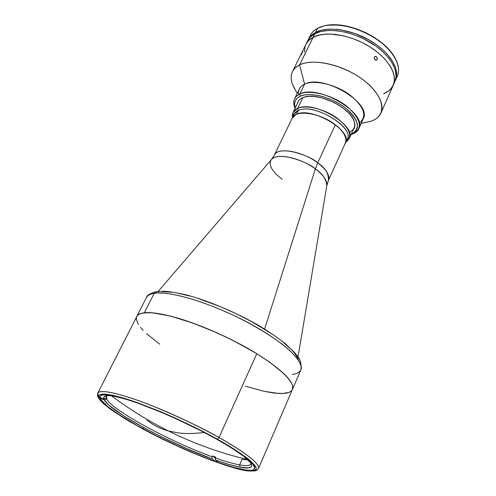 <?xml version="1.0" encoding="UTF-8"?>
<svg xmlns="http://www.w3.org/2000/svg" width="496" height="496" viewBox="0 0 496 496"><rect width="100%" height="100%" fill="white"/><g stroke="black" fill="none" stroke-linecap="round" stroke-linejoin="round"><path stroke-width="0.74" d="M177.246 432.735C185.262 433.876 194.234 433.777 204.172 432.444C194.234 433.777 185.262 433.876 177.246 432.735L168.411 430.95L177.246 432.735M147.752 420.757C153.531 425.332 160.419 428.73 168.411 430.95C160.419 428.73 153.531 425.332 147.752 420.757M98.357 396.372L97.774 393.161C100.347 389.534 114.167 392.1 139.233 400.873C163.531 409.64 195.009 424.092 219.015 437.515C246.568 453.288 259.73 463.605 258.521 468.46L292.448 389.385C296.261 381.684 273.259 361.379 236.871 342.457C200.57 323.497 159.737 310.763 144.348 312.79L154.206 293.322C150.127 293.973 147.548 295.368 146.456 297.507C147.92 295.17 150.505 293.775 154.206 293.322L157.102 291.549L154.206 293.322C162.521 291.642 189.23 294.847 233.746 315.413C252.681 324.62 268.813 334.192 282.143 344.125C297.854 356.612 302.628 365.385 300.843 369.83C304.928 361.472 282.422 340.634 246.425 321.743C210.509 302.808 169.812 290.65 154.206 293.322L144.348 312.79L141.224 313.385L138.861 314.383L137.268 315.754L136.443 317.471L136.369 319.523L138.415 324.489L136.369 319.523L136.443 317.471L137.268 315.754L138.861 314.383L141.224 313.385L148.217 312.598L152.811 312.827L170.512 316.088L192.82 323.045L217.515 333.076L234.007 340.981L256.785 353.691C234.044 339.723 203.608 325.915 179.558 318.624C154.671 311.494 140.424 310.781 136.803 316.479C137.807 314.501 140.325 313.267 144.348 312.79L152.811 312.827L164.009 314.576L177.531 318.017L192.82 323.045L209.182 329.449L225.829 336.939L241.955 345.154L256.785 353.691L219.015 437.515L256.785 353.691L269.638 362.142L284.041 373.81L287.37 377.258L291.66 383.303L292.621 385.845L292.442 389.403C294.698 382.143 282.813 370.245 256.785 353.691L269.638 362.142L284.041 373.81L287.37 377.258L291.66 383.303L292.621 385.845L292.442 389.403C290.954 392.479 286.403 393.836 278.795 393.471L263.878 391.282L245.452 386.21L263.878 391.282L274.3 393.086L282.745 393.495L278.795 393.471M142.203 428.6L112.642 410.731C106.522 406.323 102.033 402.337 99.181 398.772L98.989 395.021L105.115 394.06C112.542 395.052 122.456 397.612 134.869 401.729L173.625 417.341C191.921 425.785 206.485 433.064 217.322 439.165L219.015 437.515C203.881 428.705 181.79 418.202 152.749 406.019C124.453 394.568 99.312 388.424 97.774 393.161C97.414 394.097 97.445 395.25 97.855 396.62C98.289 397.439 97.91 398.257 103.869 403.992L110.682 409.367L124.632 418.543L142.172 428.594C179.137 448.787 229.307 468.794 247.758 470.915C258.67 471.442 256.587 470.016 258.521 468.46C260.493 462.7 236.778 447.33 219.015 437.515L217.322 439.165L202.064 431.005L177.196 418.959L160.481 411.63L137.206 402.554L123.932 398.17L113.107 395.318L105.115 394.06L102.263 394.029L98.89 395.114L98.363 396.205L98.605 397.637L99.584 399.385L103.652 403.732L114.483 412.002L129.952 421.705L148.757 432.09L169.527 442.432L190.848 452.048L211.296 460.282L229.431 466.525L243.84 470.239L253.177 470.989L254.956 470.524L256.01 469.693L256.308 468.497L255.831 466.934L254.566 465.019L246.004 457.256L230.696 446.97L217.322 439.165C228.414 445.303 238.514 451.757 247.64 458.521C252.768 462.78 255.657 466.252 256.296 468.937C255.13 470.859 250.976 471.293 243.84 470.239C227.125 466.773 200.725 456.649 179.664 447.125C164.269 440.008 151.782 433.833 142.203 428.6L142.203 428.6M216.43 439.041C242.959 454.175 255.657 464.064 254.529 468.695C251.565 477.022 187.872 453.431 142.86 428.693L143.449 427.471L142.86 428.693C116.411 414.402 97.78 400.787 100.149 396.378C102.61 392.937 115.866 395.442 139.909 403.893C163.203 412.331 193.366 426.176 216.43 439.041L229.524 446.673L244.516 456.742L250.895 462.136L252.929 464.355L254.665 467.778L254.386 468.956L253.369 469.774L251.633 470.233L246.171 470.096L233.591 467.393L216.888 462.055L197.433 454.565L176.644 445.52L155.936 435.538L136.698 425.283L120.299 415.468L108.054 406.819L101.141 400.067L99.975 396.967L100.496 395.907L101.779 395.194L103.825 394.853L110.193 395.318L125.079 398.939L138.08 403.236L160.847 412.114L177.19 419.281L201.506 431.061L216.43 439.041M146.853 420.428L147.238 419.628L146.853 420.428M159.793 344.193L146.531 333.672L159.793 344.193M143.195 330.423L140.48 327.354L143.195 330.423M292.2 389.875L290.867 391.344L288.821 392.435L282.745 393.495L288.821 392.435L290.867 391.344L292.2 389.875M298.015 356.94L326.796 185.771L328.402 180.414L345.371 142.991C347.256 137.783 343.908 131.713 335.321 124.775C320.41 112.877 295.486 109.275 292.231 118.098L274.344 155.093C277.295 146.853 302.386 151.088 317.731 162.849L335.321 124.775L317.731 162.849C325.277 167.741 328.829 173.6 328.402 180.414C330.119 175.559 326.566 169.7 317.731 162.849L315.357 168.907L317.731 162.849C311.414 156.166 279.601 144.534 274.344 155.093L271.603 159.346M158.168 291.431L271.256 159.755C278.715 150.623 308.915 162.477 315.357 168.907L264.604 329.04L315.357 168.907C323.721 175.293 327.527 180.91 326.796 185.771C326.232 179.112 322.425 173.495 315.357 168.907C300.303 157.468 275.788 152.594 271.256 159.755C266.953 166.03 276.216 175.094 282.236 179.23M117.905 396.943L110.527 395.721L107.018 395.672L104.73 396.236L103.676 397.377L103.831 399.069L99.963 397.321L103.831 399.069L106.218 398.183L106.621 397.389L107.037 398.269L106.634 399.063L104.253 399.943L100.093 398.065L104.253 399.943L108.959 405.164L123.417 415.691L144.565 428.085L161.014 436.616L187.048 448.737L212.052 458.812L214.284 460.449L212.052 458.812L212.003 456.717L212.052 458.812C169.837 443.591 110.534 411.674 104.253 399.943L106.634 399.063C112.654 410.576 170.674 441.868 212.003 456.717L212.35 455.942L215.307 458.13L212.35 455.942L215.648 457.126L215.351 460.003L229.127 464.498L240.238 467.226C233.715 465.986 225.42 463.58 215.351 460.003L217.57 461.64L215.351 460.003L215.301 457.907C225.141 461.379 233.244 463.71 239.611 464.895L242.054 459.308L239.611 464.895L240.238 467.226L248.818 467.877L251.46 466.68L251.77 465.589L251.379 464.163L250.269 462.421L242.724 455.409C248.887 460.22 251.9 463.686 251.763 465.8C251.435 468.112 247.591 468.584 240.238 467.226L239.611 464.895C246.791 466.197 250.542 465.701 250.852 463.407L250.716 464.002C249.804 465.775 246.103 466.073 239.611 464.895C233.244 463.71 225.141 461.379 215.301 457.907L215.648 457.126L212.35 455.942L212.003 456.717C170.674 441.868 112.654 410.576 106.634 399.063L107.037 398.269L106.621 397.389L106.218 398.183L106.194 396.304L106.69 395.709L106.218 398.183L103.831 399.069L104.135 396.645C105.679 395.188 110.267 395.287 117.912 396.943M107.037 398.269L106.336 397.953L107.037 398.269M242.054 459.308L248.019 459.935M345.52 143.04L347.231 139.271C354.789 127.1 313.621 102.653 298.288 110.472L297.718 108.326L302.851 97.693L297.718 108.326C313.838 100.031 357.207 125.779 349.227 138.626L345.941 142.11C352.972 136.431 349.971 128.39 336.945 117.986C324.409 109.027 306.168 104.625 297.718 108.326L298.288 110.472C315.022 102.064 358.565 130.274 346.059 141.025M296.465 114.241C311.779 106.516 353.034 130.969 345.514 143.053L344.794 144.262L346.016 141.379L345.923 138.434L343.79 133.449L341.105 129.94L337.509 126.437L330.733 121.532L320.106 116.331L311.91 113.913L304.364 113.007L300.037 113.28L296.465 114.241L298.288 110.472L296.465 114.241L292.82 116.858L291.623 119.356L292.094 118.029L296.465 114.241M293.297 116.312C293.675 113.683 295.337 111.736 298.288 110.472L293.899 114.291L292.094 118.029M297.718 108.326C293.663 110.137 291.933 113.057 292.541 117.099L293.117 112.344L297.718 108.326M292.448 389.385L300.843 369.83C299.317 372.508 296.478 374.034 292.318 374.406M162.793 293.086L160.704 293.316M298.412 359.092L294.438 353.003L291.326 349.568L282.974 342.073M272.019 334.019L251.695 321.675L236.449 313.844L220.67 306.77L197.681 298.319M190.551 296.205L177.599 293.161M171.907 292.249L162.359 291.685M157.102 291.549L158.584 292.014M309.504 37.547C310.713 33.66 313.404 30.578 317.583 28.297C314.21 30.12 311.798 32.494 310.347 35.427L308.345 39.475M315.549 32.426L317.583 28.297L315.549 32.426L321.582 30.175L328.885 29.134L337.175 29.357L341.589 29.958L355.322 33.616L368.757 39.785L376.879 45.006L383.935 50.84L389.614 57.04L391.871 60.19L395.12 66.427L396.602 72.36L396.298 77.76L395.455 80.302C400.315 69.756 390.141 52.632 370.965 41.075C351.85 29.456 327.558 25.897 315.549 32.426C312.182 34.23 309.777 36.586 308.332 39.494L311.011 35.755L315.549 32.426M395.455 80.302L397.29 76.155C402.188 65.54 392.069 48.366 372.936 36.816C353.871 25.209 329.611 21.706 317.583 28.297L324.173 25.885C345.935 19.772 386.533 38.787 395.771 59.427C399.311 66.786 399.46 73.03 396.205 78.157M393.415 55.409C382.602 37.491 349.457 21.96 328.767 25.122L339.723 25.073L348.508 26.536L357.548 29.221L366.451 33.015L374.827 37.752L382.304 43.22L388.579 49.185L393.39 55.372M393.285 85.194C398.121 74.722 387.872 57.654 368.64 46.091C349.469 34.466 325.153 30.833 313.156 37.287L299.534 64.945C311.42 58.956 335.91 62.986 355.403 74.654C374.957 86.261 385.59 103.001 380.953 113.02L394.872 81.617C399.726 71.089 389.534 53.983 370.338 42.42C351.211 30.802 326.914 27.224 314.91 33.728L313.156 37.287C325.153 30.833 349.469 34.466 368.64 46.091C387.872 57.654 398.121 74.722 393.285 85.194C391.542 88.995 388.349 91.828 383.699 93.707L388.504 91.053L390.501 89.299L393.334 85.089L394.487 80.061L393.88 74.394L391.487 68.305L389.633 65.181L384.698 58.919L378.268 52.874L370.611 47.318L362.055 42.489L352.96 38.614L343.74 35.848L330.534 34.026L322.691 34.41L315.995 36.034L310.694 38.806L308.624 40.579L305.958 44.311C307.396 41.404 309.795 39.066 313.156 37.287L314.91 33.728C311.544 35.526 309.138 37.882 307.7 40.784L305.976 44.268M305.728 44.795L304.916 47.194L304.544 52.068L304.916 47.194L305.728 44.795M307.687 40.802L310.366 37.051L314.91 33.728L320.937 31.49L328.24 30.454L336.536 30.69L345.476 32.209L354.69 34.956L363.766 38.824L376.266 46.351L383.321 52.185L389.013 58.385L393.111 64.666L395.492 70.773L396.087 76.458L394.915 81.511M374.201 57.803L374.995 56.463L376.501 56.736L377.351 58.392L376.817 59.948L375.689 60.146L374.288 58.553L374.356 57.127L375.112 56.414L375.9 56.414L377.282 58.013L377.028 59.725L376.29 60.19L375.385 60.016L374.418 58.912L374.201 57.803M375.646 60.134L377.189 59.446L375.646 60.134M380.953 113.02C379.248 116.721 376.03 119.418 371.281 121.123C386.899 115.89 385.144 97.365 365.211 81.425C345.489 65.391 313.608 57.654 299.534 64.945L304.625 84.128C314.365 79.515 335.315 84.32 349.575 94.705C364.331 106.795 367.586 116.262 359.333 123.101M301.481 54.634L301.518 54.944M301.835 53.506L301.605 54.138M302.858 51.429L302.12 52.818M361.193 123.368L371.281 121.123L361.193 123.368M352.166 134.18L352.228 134.162C363.171 128.638 361.392 119.35 346.884 106.305C332.618 95.058 310.006 89.28 299.826 94.011C318.351 84.01 368.106 113.683 358.763 128.774C357.616 131.242 355.415 133.046 352.166 134.18L351.081 134.521L352.166 134.18M358.763 128.774L363.227 118.854C372.682 103.484 323.225 73.848 304.625 84.128L299.826 94.011L300.396 96.15C310.043 91.717 331.291 97.067 344.962 107.613C358.949 119.865 361.02 128.762 351.174 134.317L353.865 132.872L356.184 130.504L357.362 127.522L357.331 124.043L356.06 120.193L353.586 116.12L349.996 111.984L345.414 107.961L340.033 104.222L334.068 100.924L324.576 97.111L318.283 95.468L309.547 94.525L304.532 94.941L300.396 96.15L299.826 94.011C294.227 96.732 292.491 101.122 294.624 107.179L295.083 108.289C293.465 104.65 293.297 101.457 294.581 98.71L296.627 96.032L299.826 94.011L304.625 84.128L301.804 85.858L300.086 87.687L294.581 98.71M302.498 97.762L303.992 97.216C317.595 92.07 349.134 106.838 353.89 120.59C355.434 124.465 355.167 127.639 353.071 130.119L354.77 126.542L354.721 123.349L353.543 119.809L351.267 116.076L347.963 112.288L343.765 108.605L338.83 105.183L333.368 102.164L321.774 97.824L313.453 96.391L308.512 96.385L304.29 97.123L300.948 98.574L298.598 100.663L297.191 103.943M298.573 94.637C297.941 89.881 299.962 86.378 304.625 84.128L299.534 64.945L313.156 37.287L308.624 40.579L305.958 44.311C307.396 41.404 309.795 39.066 313.156 37.287L319.182 35.073L326.486 34.057L334.788 34.311L343.74 35.848L352.96 38.614L362.055 42.489L370.611 47.318L378.268 52.874L384.698 58.919L389.633 65.181L392.9 71.387L394.407 77.295L394.128 82.665L392.119 87.302L388.504 91.053L383.699 93.707M349.289 132.271C354.373 129.94 355.849 125.947 353.722 120.286L352.848 118.482M306.274 96.664L302.851 97.693M295.182 108.085L294.55 103.838L295.331 100.7L297.296 98.103L300.396 96.15C295.232 98.611 293.496 102.591 295.182 108.085M295.542 90.297C291.047 83.204 290.03 76.967 292.479 71.579C293.855 68.814 296.205 66.6 299.534 64.945C291.667 69.211 289.354 75.752 292.584 84.568L297.154 93.422M364.207 122.698L371.281 121.123L364.61 122.648M247.678 459.6C220.094 453.053 193.676 443.505 168.411 430.95C148.409 420.974 129.444 409.268 111.519 395.82M136.803 316.479L97.774 393.161M250.852 463.407L251.763 465.8M104.135 396.645L106.566 395.814M349.227 138.626L354.051 127.962M293.117 112.344L298.22 101.81M157.145 291.555L163.971 291.264C168.659 291.4 176.309 292.665 186.924 295.052C208.122 300.719 234.403 311.724 256.785 324.378C267.425 330.677 276.929 337.119 285.318 343.709L294.841 352.842L297.984 356.897C300.539 359.774 301.494 364.083 300.843 369.83M155.911 291.747C149.984 293.427 146.835 295.349 146.456 297.507L136.815 316.454M352.228 134.162L351.131 134.416M304.327 97.148L303.992 97.216M294.624 107.179L295.132 108.184M370.903 121.253L361.175 123.411M292.479 71.579L305.964 44.287"/></g></svg>
